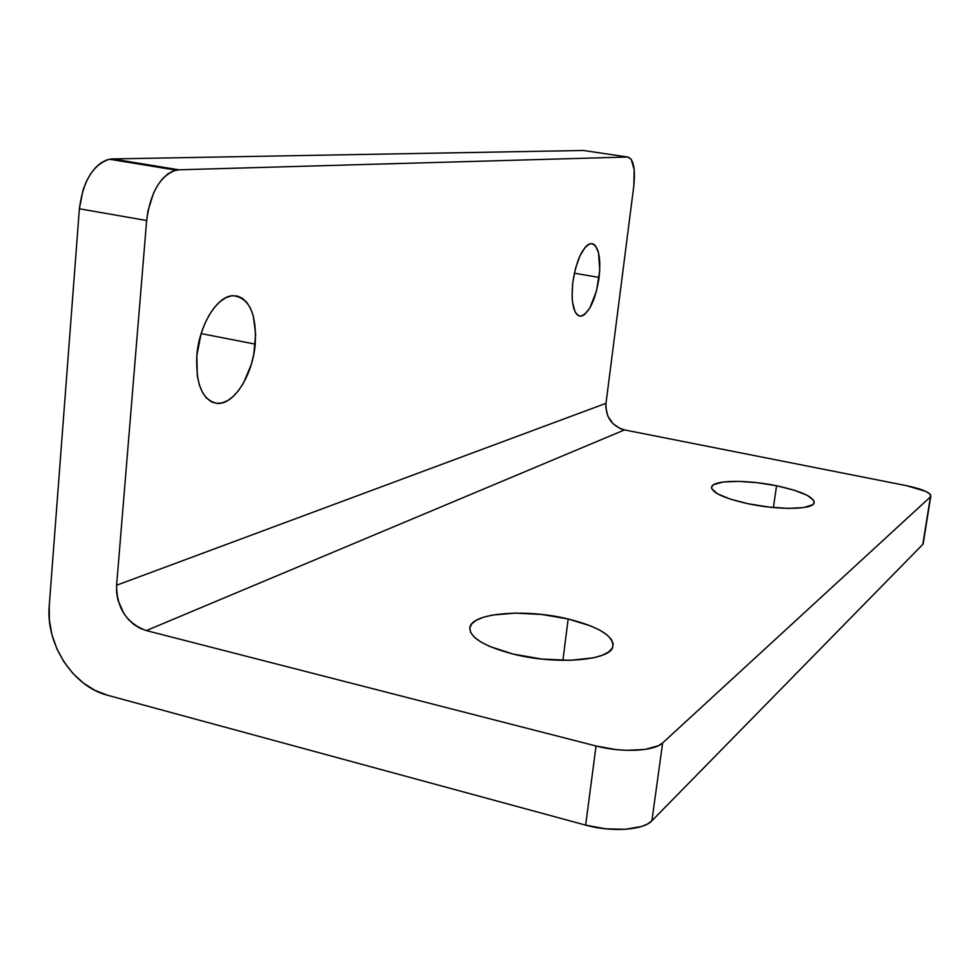 <?xml version="1.0" encoding="UTF-8"?>
<svg xmlns="http://www.w3.org/2000/svg" width="980" height="980" viewBox="0 0 980 980"><rect width="100%" height="100%" fill="white"/><g stroke="black" fill="none" stroke-linecap="round" stroke-linejoin="round"><path stroke-width="1.47" d="M599.123 277.438C595.399 300.358 589.262 313.282 580.711 316.197C573.557 314.702 570.911 303.494 572.773 282.546L575.554 268.226L579.976 255.768L585.305 247.119L588.061 244.657L590.72 243.579L593.182 243.91L595.362 245.613L598.56 252.791L599.76 270.529L596.44 291.244L589.703 308.296L584.337 314.739L581.691 316.05L579.192 315.989L576.938 314.531L575.04 311.714L572.553 302.489L572.075 296.425L572.773 282.546C576.497 259.602 582.561 246.605 590.977 243.555C598.4 245 601.12 256.295 599.123 277.438L574.354 273.2L599.123 277.438M255.229 344.139C252.779 374.691 234.257 404.618 217.621 403.429C202.566 400.759 195.632 384.773 196.833 355.471L201.035 333.972L204.71 323.951L209.23 314.997L214.412 307.451L220.047 301.607L225.89 297.675L231.709 295.801L237.282 296.009L242.391 298.275L246.862 302.465L250.525 308.394L253.269 315.842L255.657 334.045L253.746 354.429L251.248 364.536L243.616 382.8L238.74 390.285L233.375 396.3L227.703 400.587L221.958 402.964L216.323 403.319L211.043 401.604L206.327 397.856L202.358 392.196L199.308 384.809L197.311 375.989L196.833 355.471C199.124 325.164 217.082 295.985 232.86 295.678C249.288 297.54 256.736 313.698 255.229 344.139L201.145 333.592L255.229 344.139M776.564 485.774L773.404 507.542L776.564 485.774L757.087 482.687L738.442 481.364L723.289 482.001L713.869 484.549L711.823 486.435L711.725 488.665L717.409 493.773L730.259 499.102L748.377 503.794C723.252 498.11 711.039 492.389 711.737 486.631C713.893 479.955 747.299 479.661 776.564 485.774C802.314 491.409 814.772 497.264 813.951 503.353C811.514 509.735 777.936 510.09 748.377 503.794L768.871 507.064L788.41 508.387L803.796 507.554L812.653 504.737L814.209 502.728L813.768 500.425L807.202 495.317L794.119 490.184L776.564 485.774M568.155 618.98L562.9 660.373L568.155 618.98L541.658 614.472L515.113 613.1L492.193 615.109L483.165 617.339L476.231 620.303L471.711 623.893L469.812 628.009L470.682 632.48L474.332 637.159L480.678 641.851L489.51 646.371L513.214 654.101C483.814 646.261 469.371 637.392 469.898 627.482C471.809 612.672 525.819 608.556 568.155 618.98C599.478 626.931 614.338 636.326 612.745 647.168C609.34 660.753 555.758 664.955 513.214 654.101L541.646 659.038L570.029 660.324L593.623 657.788L602.394 655.228L608.69 651.945L612.316 648.086L613.186 643.811L611.312 639.303L606.828 634.734L599.944 630.263L590.977 626.049L568.155 618.98M930.755 496.517C931.355 492.903 923.246 489.29 906.439 485.651L624.505 429.914L620.377 428.652L613.1 423.789L607.992 416.463L605.848 407.778L605.995 403.319L633.803 186.004C635.505 168.339 633.448 158.674 627.604 157.008L583.455 150.479L112.394 158.932L583.455 150.479L627.604 157.008L178.801 169.797L112.394 158.932L106.71 159.961L101.063 162.839L95.66 167.47L90.736 173.693L86.485 181.251L83.079 189.851L79.38 208.777L146.645 220.525L116.608 585.244L605.995 403.319L633.803 186.004L634.232 169.834L631.157 159.152L627.604 157.008L178.801 169.797L173.35 170.888L167.911 173.852L162.692 178.593L157.903 184.926L153.738 192.619L147.992 210.786L146.645 220.525L116.608 585.244L116.632 592.618L117.919 600.029L124.019 613.823L128.601 619.679L133.99 624.542L139.981 628.229L146.351 630.593L624.505 429.914L906.439 485.651L925.757 491.348L930.375 494.361L930.437 496.872L662.639 742.938L658.425 745.719L644.914 749.467L626.441 750.349L616.249 749.627L596.048 746.001L146.351 630.593C126.616 623.255 116.694 608.139 116.608 585.244L605.995 403.319C605.53 417.137 611.704 425.994 624.505 429.914L146.351 630.593L596.048 746.001L585.648 825.123L107.543 695.249C72.973 686.576 45.631 644.301 49.245 605.665L79.38 208.777L49.245 605.665L49.38 620.156L51.952 634.697L56.852 648.76L63.908 661.819L72.863 673.395L83.374 683.06L95.085 690.435L107.543 695.249L585.648 825.123C611.496 832.424 643.566 830.17 651.896 820.799L647.658 823.911L641.68 826.446L625.436 829.288L605.689 828.835L585.648 825.123L596.048 746.001C622.141 752.946 654.383 751.329 662.639 742.938L930.437 496.872L922.805 544.378L651.896 820.799L662.639 742.938L651.896 820.799L922.805 544.378L930.755 496.517L923.136 543.974M79.38 208.777L146.645 220.525C150.406 192.496 160.193 175.69 175.984 170.128L178.801 169.797L112.394 158.932L109.454 159.238C93.026 164.591 82.994 181.104 79.38 208.777M578.849 315.854L580.711 316.197M212.758 402.413L217.621 403.429M711.554 487.966L711.737 486.631M469.775 628.596L469.898 627.482M109.454 159.238L175.984 170.128"/></g></svg>
